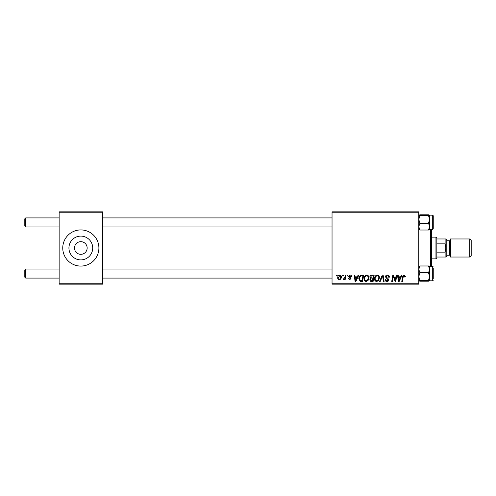 <?xml version="1.0" encoding="UTF-8"?>
<svg xmlns="http://www.w3.org/2000/svg" width="496" height="496" viewBox="0 0 496 496"><rect width="100%" height="100%" fill="white"/><g stroke="black" fill="none" stroke-linecap="round" stroke-linejoin="round"><path stroke-width="0.74" d="M80.823 241.676A6.324 6.324 0 0 0 74.499 248A6.324 6.324 0 0 0 80.823 254.324A6.324 6.324 0 0 0 87.153 248A6.324 6.324 0 0 0 80.823 241.676M80.823 236.108A11.892 11.892 0 0 0 68.932 248A11.892 11.892 0 0 0 80.823 259.892A11.892 11.892 0 0 0 92.715 248A11.892 11.892 0 0 0 80.823 236.108M80.823 229.927A18.073 18.073 0 0 0 62.75 248A18.073 18.073 0 0 0 80.823 266.073A18.073 18.073 0 0 0 98.896 248A18.073 18.073 0 0 0 80.823 229.927M332.041 211.854L418.791 211.854L418.791 212.759L332.041 212.759L332.041 211.854M363.996 278.702C363.983 276.694 364.901 275.466 366.755 275.026C368.212 275.292 368.931 276.204 368.925 277.76L368.057 280.562L366.178 281.517C364.678 281.244 363.952 280.302 363.996 278.702M357.337 276.836L358.112 275.106L358.825 275.106L355.886 281.437L355.08 281.437L354.218 275.106L354.876 275.106L355.086 276.836L357.337 276.836M404.104 275.026L405.399 276.421L405.344 276.997L404.68 277.078L404.06 275.764L403.198 276.954L402.442 281.437L401.772 281.437L402.554 276.799L404.104 275.026M385.435 276.886C385.553 275.702 386.217 275.082 387.419 275.026C388.746 275.1 389.397 275.813 389.379 277.171L388.721 277.245L388.554 276.315L387.376 275.764L386.093 276.824L387.977 278.454L388.721 279.837C388.641 280.922 388.052 281.48 386.954 281.517C385.807 281.449 385.194 280.835 385.101 279.682L385.764 279.477L386.973 280.779L388.064 279.88L385.435 276.886M379.527 281.437L382.286 275.106L383.129 275.106L384.096 281.437L383.433 281.437L382.602 276.012L380.234 281.437L379.527 281.437M374.511 278.702C374.499 276.694 375.416 275.466 377.27 275.026C378.721 275.292 379.446 276.204 379.44 277.76L378.572 280.562L376.693 281.517C375.193 281.244 374.468 280.302 374.511 278.702M336.486 276.012L336.641 275.106L337.299 275.106L337.156 276.012L336.486 276.012M332.041 283.241L418.791 283.241L418.791 284.146L332.041 284.146L332.041 212.759M418.791 283.241L418.791 212.759M369.83 277.078C369.904 275.912 370.512 275.255 371.647 275.106L374.182 275.106L373.11 281.437L370.617 281.331L369.743 279.899L370.617 278.355L369.83 277.078M400.625 276.836L401.407 275.106L402.113 275.106L399.181 281.437L398.375 281.437L397.507 275.106L398.17 275.106L398.381 276.836L400.625 276.836M395.51 278.969L396.192 275.106L396.856 275.106L395.777 281.437L395.083 281.437L393.272 276.067L392.392 281.437L391.722 281.437L392.795 275.106L393.489 275.106L395.312 280.469L395.51 278.969M350.021 275.026C351.025 275.069 351.546 275.584 351.59 276.588L350.932 276.749L349.99 275.602L349.128 276.309L351.013 278.485L349.637 279.794L348.142 278.392L348.8 278.312L349.668 279.217L350.356 278.585L348.471 276.359L350.021 275.026M360.778 275.261L363.667 275.106L362.595 281.437L360.214 281.35L358.819 278.845C358.782 277.233 359.433 276.036 360.778 275.261M337.708 277.872C337.664 276.328 338.353 275.379 339.76 275.026C340.795 275.168 341.316 275.776 341.322 276.861C341.384 278.467 340.69 279.44 339.239 279.794C338.191 279.626 337.677 278.981 337.708 277.872M342.569 276.012L342.717 275.106L343.375 275.106L343.238 276.012L342.569 276.012M344.918 276.948L345.253 275.106L345.917 275.106L345.142 279.707L344.478 279.707L344.639 278.758L343.573 279.794L343.127 279.626L344.918 276.948M347.002 276.012L347.157 275.106L347.814 275.106L347.671 276.012L347.002 276.012M59.136 211.854L102.511 211.854L102.511 212.759L59.136 212.759L59.136 211.854M102.511 283.241L102.511 284.146L59.136 284.146L59.136 283.241L102.511 283.241L102.511 212.759M59.136 283.241L59.136 212.759M372.57 280.693L372.905 278.721L370.766 278.988L370.4 279.868L371.442 280.693L372.57 280.693M373.029 277.983L373.389 275.85L371.51 275.881L370.487 277.097L371.634 277.983L373.029 277.983M378.057 280.073L378.783 277.729C378.789 276.619 378.268 275.962 377.22 275.764C375.813 276.191 375.131 277.19 375.168 278.771C375.143 279.899 375.658 280.569 376.718 280.779L378.057 280.073M399.392 279.453L400.266 277.574L398.474 277.574L398.865 280.742L399.392 279.453M356.097 279.453L356.971 277.574L355.179 277.574L355.576 280.742L356.097 279.453M362.055 280.693L362.874 275.85L362.03 275.85C360.288 276.012 359.439 277.022 359.476 278.888L360.27 280.587L362.055 280.693M367.542 280.073L368.268 277.729C368.274 276.619 367.753 275.962 366.705 275.764C365.298 276.191 364.616 277.19 364.653 278.771C364.628 279.899 365.143 280.569 366.203 280.779L367.542 280.073M339.27 279.217C340.262 278.851 340.727 278.089 340.665 276.929L339.754 275.602L338.365 277.872L339.27 279.217M24.8 277.19L24.8 269.96L25.705 269.055L25.705 278.089L24.8 277.19M332.041 269.055L102.511 269.055M59.136 269.055L25.705 269.055L24.8 269.96M332.041 278.089L102.511 278.089M59.136 278.089L25.705 278.089M25.705 226.945L24.8 226.04L24.8 218.81L25.705 217.911L25.705 226.945L59.136 226.945M102.511 226.945L332.041 226.945M24.8 218.81L25.705 217.911L59.136 217.911M102.511 217.911L332.041 217.911M418.822 280.841L419.907 281.176L418.791 280.767L419.907 280.364L428.513 280.364L429.635 280.767L429.325 280.978M419.907 280.364L418.791 276.563L419.907 272.763L418.791 269.365L419.907 265.974L428.513 265.974L429.635 269.365L429.598 266.309M433.25 268.15L433.25 278.994M419.907 272.763L428.513 272.763L429.635 269.365L429.635 280.804L428.513 281.176L419.907 281.176M419.907 265.974L418.791 266.377M429.635 266.377L428.513 265.974M428.513 272.763L429.635 276.563L428.513 280.364M429.635 280.767L429.635 269.365M418.791 229.623L419.907 230.026L418.791 226.635L419.907 223.237L428.513 223.237L429.635 226.635L428.513 230.026L429.635 229.623M419.907 223.237L418.791 219.437L419.907 215.636L418.791 215.233L419.907 214.824L428.513 214.824L429.635 215.196L429.635 226.635L429.635 219.437L428.513 223.237M429.635 226.635L429.635 229.66L432.704 229.654L432.704 215.196L429.598 215.159L428.513 215.636L429.635 219.437L429.635 215.233L428.513 214.824M433.25 227.85L433.25 215.741L433.25 227.85M419.907 215.636L428.513 215.636M419.907 230.026L428.513 230.026M432.704 215.196L433.25 216.337M432.704 229.654L433.25 228.513M431.439 229.654L431.439 266.346M430.534 266.346L430.534 229.654M435.959 237.156L436.864 238.061L436.864 257.939L435.959 258.844L435.959 237.156L431.439 237.156M444.993 238.967L445.898 238.967L445.898 248L444.993 243.858L444.993 238.967L436.864 238.967M436.864 252.142L444.993 252.142L445.898 248L445.898 257.033L444.993 257.033L444.993 252.142M436.864 243.858L444.993 243.858M436.864 257.033L444.993 257.033M471.2 240.411L471.2 255.589L469.755 257.033L469.755 238.967L471.2 240.411M446.803 239.866L446.803 256.134L445.898 257.033L445.898 238.967L446.803 239.866M446.803 255.229L449.512 255.229A0.905 0.905 0 0 1 450.418 256.134M446.803 240.771L449.512 240.771A0.905 0.905 0 0 0 450.418 239.866M469.755 257.033L450.418 257.033L450.418 238.967L469.755 238.967M433.25 280.259L432.704 280.804L432.704 266.346L429.635 266.346M449.512 255.229L449.512 240.771M432.704 280.804L429.635 280.804M432.704 266.346L433.25 266.885M435.959 258.844L431.439 258.844"/></g></svg>
